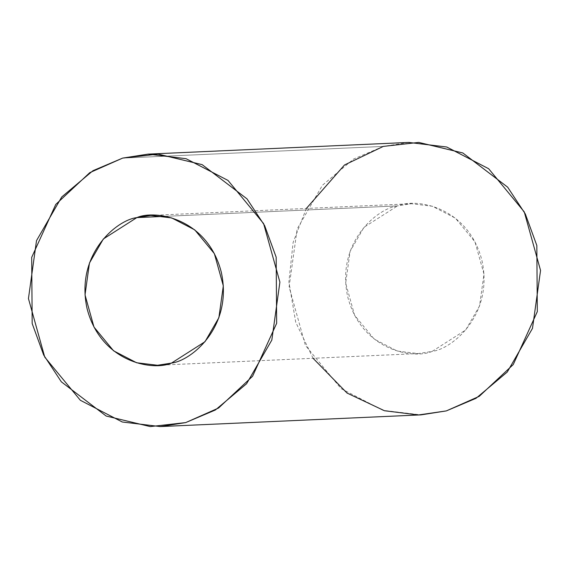 <?xml version="1.0" encoding="UTF-8"?>
<svg xmlns="http://www.w3.org/2000/svg" width="569" height="569" viewBox="0 0 569 569"><rect width="100%" height="100%" fill="white"/><g stroke="black" fill="none" stroke-linecap="round" stroke-linejoin="round"><path stroke-width="0.43" stroke-dasharray="2.85 2.13" d="M136.845 217.607L397.503 205.914L411.465 203.73L432.376 206.241L455.428 218.19L475.015 241.932L483.977 274.137L479.539 305.994L465.655 330.02L432.156 351.393L418.194 353.577L397.29 351.066L374.231 339.117L354.643 315.375L345.682 283.17L350.12 251.306L364.004 227.287L397.503 205.914L164.918 216.348M408.72 142.428L383.321 146.404L122.662 158.097L383.321 146.404L353.634 159L322.424 185.252L297.174 228.937L289.109 286.868L305.404 345.419L341.009 388.584L382.93 410.306L420.939 414.879M313.078 358.292L295.716 322.21L288.881 281.79L293.135 242.373L306.357 208.446M397.503 205.914C377.176 208.325 335.817 242.799 347.73 296.89C361.471 350.476 413.229 359.651 432.156 351.393C452.483 348.982 493.842 314.508 481.929 260.417C468.187 206.832 416.43 197.656 397.503 205.914M157.535 365.27L418.194 353.577M150.806 215.423L411.465 203.73"/><path stroke-width="0.85" d="M136.845 217.607L103.345 238.98L89.461 263.006L85.023 294.863L93.985 327.068L113.572 350.81L136.624 362.759L157.535 365.27L171.497 363.086L204.996 341.713L218.88 317.694L223.318 285.83L214.357 253.625L194.769 229.883L171.71 217.934L150.806 215.423L136.845 217.607C155.771 209.349 207.529 218.524 221.27 272.11C233.183 326.201 191.824 360.675 171.497 363.086C152.57 371.344 100.813 362.168 87.071 308.583C75.158 254.492 116.517 220.018 136.845 217.607L164.918 216.348M122.662 158.097L148.061 154.121L186.07 158.694L227.991 180.416L263.596 223.581L279.891 282.132L271.826 340.063L246.576 383.748L215.367 410L185.679 422.596L160.28 426.572L122.271 421.999L80.35 400.277L44.745 357.112L28.45 298.561L36.516 240.63L61.758 196.945L92.975 170.693L122.662 158.097L89.76 172.67L55.762 204.435L31.693 257.366L32.17 323.498L43.678 355.035L61.345 381.835L106.175 416.039L150.259 426.594L185.679 422.596L218.574 408.023L252.579 376.258L276.648 323.327L276.171 257.195L264.663 225.658L246.996 198.858L202.166 164.654L158.082 154.099L122.662 158.097M160.28 426.572L420.939 414.879L446.338 410.903L476.025 398.307L507.242 372.055L532.484 328.37L540.55 270.439L524.255 211.888L488.65 168.723L446.729 147.001L408.72 142.428L148.061 154.121M306.357 208.446L344.508 164.982L383.321 146.404L418.741 142.406L462.825 152.961L507.655 187.165L525.322 213.965L536.83 245.502L537.307 311.634L513.238 364.565L479.24 396.33L446.338 410.903L418.457 414.965L384.438 410.733L347.019 393.044L313.078 358.292"/></g></svg>

